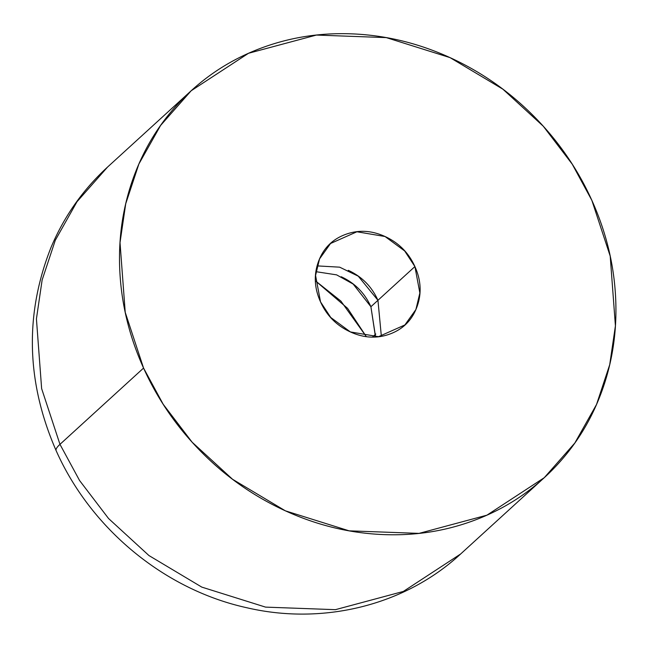 <?xml version="1.0" encoding="UTF-8"?>
<svg xmlns="http://www.w3.org/2000/svg" width="648" height="648" viewBox="0 0 648 648"><rect width="100%" height="100%" fill="white"/><g stroke="black" fill="none" stroke-linecap="round" stroke-linejoin="round"><path stroke-width="0.97" d="M372.56 336.976L375.8 334.012L372.56 336.976M381.356 336.288L377.946 300.299L414.906 266.571L419.864 292.993L415.895 309.541L404.879 324.956L378.513 336.685L350.382 331.93L330.755 317.488L320.525 301.879C314.329 288.149 313.648 274.712 318.476 261.557C323.312 248.411 332.246 239.396 345.271 234.519C358.304 229.643 371.62 230.34 385.212 236.593C398.812 242.854 408.71 252.85 414.906 266.571C421.103 280.3 421.783 293.738 416.956 306.893C412.12 320.047 403.194 329.062 390.161 333.931C377.128 338.807 363.82 338.118 350.22 331.857C336.62 325.596 326.722 315.608 320.525 301.879L315.568 275.465L319.545 258.916L330.553 243.494L356.918 231.773L385.05 236.52L404.676 250.962L414.906 266.571L377.946 300.299L358.255 276.178L339.657 267.17L317.115 265.891L339.657 267.17L358.255 276.178L377.946 300.299C371.75 286.57 361.851 276.583 348.26 270.321C361.851 276.583 371.75 286.57 377.946 300.299L381.356 336.288M143.564 368.072L125.226 312.328L120.018 242.603L125.728 203.747L138.891 163.984L160.591 125.453L191.176 90.761L248.516 53.274L316.418 35.065L386.273 37.608L450.06 57.632L502.872 89.173L543.283 126.222L572.265 164.219L591.867 200.378L610.205 256.122L615.414 325.847L609.711 364.703L596.541 404.465L574.841 443.005L544.255 477.698L486.915 515.176L419.021 533.385L349.167 530.842L285.371 510.827L232.559 479.277L192.148 442.228L163.166 404.231L143.564 368.072L59.972 444.35L143.564 368.072C157.707 399.387 176.993 427.372 201.431 452.045C225.86 476.717 253.587 496.19 284.602 510.47C315.617 524.75 347.563 532.737 380.433 534.446C413.303 536.155 444.601 531.457 474.32 520.336C504.047 509.215 529.934 492.529 551.991 470.278C574.039 448.019 590.571 421.897 601.595 391.894C612.619 361.892 617.285 330.302 615.6 297.116C613.915 263.939 606.002 231.692 591.867 200.378C577.733 169.071 558.438 141.078 534.009 116.405C509.571 91.733 481.845 72.26 450.83 57.988C419.815 43.708 387.877 35.713 355.007 34.004C322.129 32.295 290.831 37.001 261.112 48.122C231.385 59.235 205.497 75.921 183.449 98.18C161.393 120.431 144.86 146.561 133.836 176.564C122.812 206.566 118.147 238.156 119.831 271.334C121.516 304.519 129.43 336.766 143.564 368.072M189.994 91.838L107.584 167.038L76.999 201.731L55.299 240.27L42.128 280.025L36.426 318.881L41.634 388.606L59.972 444.35L41.634 388.606L36.426 318.881L42.128 280.025L55.299 240.27L76.999 201.731L107.584 167.038C82.968 189.629 64.103 216.432 51.014 247.447C24.543 314.377 26.252 382.118 56.141 450.652C90.801 528.744 164.479 589.729 246.896 607.759C323.004 625.514 405.032 605.459 460.655 553.975L403.323 591.454L335.421 609.671L265.567 607.119L201.779 587.104L148.959 555.555L108.556 518.513L79.574 480.516L59.972 444.35A68.923 10.133 155.7 0 0 56.214 450.789A68.923 10.133 -24.3 0 1 59.972 444.35L79.574 480.516L108.556 518.513L148.959 555.555L201.779 587.104L265.567 607.119L335.421 609.671L403.323 591.454L460.655 553.975L544.255 477.698M366.25 336.523L340.889 301.085L315.503 280.9L347.555 308.31L366.242 336.523M375.484 336.92L370.907 306.723L377.946 300.299L370.907 306.723L375.581 336.911M341.221 276.745C354.812 283.006 364.711 292.993 370.907 306.723L353.16 284.075L336.628 274.865L315.957 271.682M402.246 327.361L404.879 324.956M327.661 246.135L330.553 243.494"/></g></svg>

